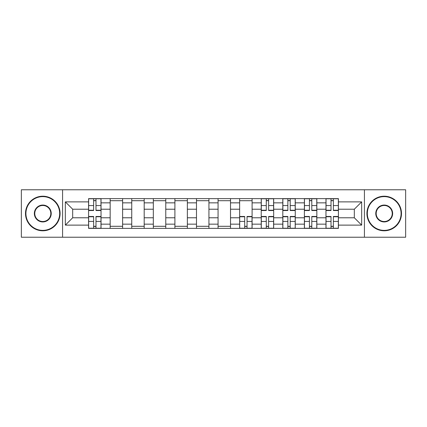<?xml version="1.0" encoding="UTF-8"?>
<svg xmlns="http://www.w3.org/2000/svg" width="427" height="427" viewBox="0 0 427 427"><rect width="100%" height="100%" fill="white"/><g stroke="black" fill="none" stroke-linecap="round" stroke-linejoin="round"><path stroke-width="0.64" d="M364.423 237.225L405.65 237.225L405.65 189.775L21.35 189.775L21.35 237.225L364.423 237.225L364.423 189.775M110.161 228.37L110.161 202.846L101.034 202.846L101.034 228.37M101.034 202.846L101.034 198.63M110.161 202.846L110.161 198.63M122.613 198.63L122.613 228.37M131.746 228.37L131.746 198.63M144.193 198.63L144.193 228.37M153.325 228.37L153.325 198.63M165.772 198.63L165.772 228.37M174.905 228.37L174.905 198.63M187.357 198.63L187.357 228.37M196.484 228.37L196.484 198.63M208.936 198.63L208.936 228.37M218.064 228.37L218.064 198.63M230.516 198.63L230.516 228.37M239.643 228.37L239.643 198.63M252.095 198.63L252.095 228.37M261.228 228.37L261.228 198.63M273.675 198.63L273.675 228.37M282.807 228.37L282.807 198.63M295.254 198.63L295.254 228.37M304.387 228.37L304.387 198.63M316.839 198.63L316.839 228.37M325.966 228.37L325.966 198.63M325.966 217.786L316.839 217.786M304.387 217.786L295.254 217.786M282.807 217.786L273.675 217.786M261.228 217.786L252.095 217.786M239.643 217.786L230.516 217.786M218.064 217.786L208.936 217.786M196.484 217.786L187.357 217.786M174.905 217.786L165.772 217.786M153.325 217.786L144.193 217.786M131.746 217.786L122.613 217.786M110.161 217.786L101.034 217.786M325.966 209.214L316.839 209.214M304.387 209.214L295.254 209.214M282.807 209.214L273.675 209.214M261.228 209.214L252.095 209.214M239.643 209.214L230.516 209.214M218.064 209.214L208.936 209.214M196.484 209.214L187.357 209.214M174.905 209.214L165.772 209.214M153.325 209.214L144.193 209.214M131.746 209.214L122.613 209.214M110.161 209.214L101.034 209.214M72.675 217.786L88.581 217.786L88.581 209.214L72.675 209.214L72.675 217.786L65.342 225.12L65.342 201.88L88.581 201.88L88.581 209.214M338.419 209.214L338.419 217.786L354.325 217.786L354.325 209.214L338.419 209.214L338.419 198.63L88.581 198.63L88.581 201.88M338.419 201.88L361.658 201.88L361.658 225.12L338.419 225.12L338.419 217.786M88.581 217.786L88.581 228.37L338.419 228.37L338.419 225.12M88.581 225.12L65.342 225.12M62.577 237.225L62.577 189.775M95.984 226.294L93.63 226.294M93.63 200.706L95.984 200.706M122.613 226.294L110.161 226.294M110.161 200.706L122.613 200.706M144.193 226.294L131.746 226.294M131.746 200.706L144.193 200.706M165.772 226.294L153.325 226.294M153.325 200.706L165.772 200.706M187.357 226.294L174.905 226.294M174.905 200.706L187.357 200.706M208.936 226.294L196.484 226.294M196.484 200.706L208.936 200.706M230.516 226.294L218.064 226.294M218.064 200.706L230.516 200.706M247.046 226.294L244.692 226.294M239.643 200.706L252.095 200.706M268.626 226.294L266.277 226.294M266.277 200.706L268.626 200.706M290.205 226.294L287.857 226.294M287.857 200.706L290.205 200.706M311.79 226.294L309.436 226.294M309.436 200.706L311.79 200.706M333.37 226.294L331.016 226.294M331.016 200.706L333.37 200.706M65.342 201.88L72.675 209.214M354.325 217.786L361.658 225.12M354.325 209.214L361.658 201.88M95.984 210.233L100.964 210.233L100.964 210.527L95.984 210.527L95.984 198.768L100.964 198.768L88.651 198.768L93.63 198.768L93.63 210.527L88.651 210.527L88.651 198.768M100.964 210.233L100.964 198.768M93.63 200.567L95.984 200.567M93.63 216.767L88.651 216.767L88.651 216.473L93.63 216.473L93.63 228.231L88.651 228.231L100.964 228.231L95.984 228.231L95.984 216.473L100.964 216.473L100.964 228.231M88.651 216.767L88.651 228.231M95.984 226.433L93.63 226.433M42.791 230.377A16.877 16.877 0 0 0 59.668 213.5A16.877 16.877 0 0 0 42.791 196.623A16.877 16.877 0 0 0 25.914 213.5A16.877 16.877 0 0 0 42.791 230.377M42.791 196.207A17.293 17.293 0 0 1 60.084 213.5A17.293 17.293 0 0 1 42.791 230.793A17.293 17.293 0 0 1 25.503 213.5A17.293 17.293 0 0 1 42.791 196.207M42.791 221.939A8.439 8.439 0 0 1 34.352 213.5A8.439 8.439 0 0 1 42.791 205.061A8.439 8.439 0 0 1 51.229 213.5A8.439 8.439 0 0 1 42.791 221.939M42.791 205.478A8.022 8.022 0 0 0 34.768 213.5A8.022 8.022 0 0 0 42.791 221.522A8.022 8.022 0 0 0 50.818 213.5A8.022 8.022 0 0 0 42.791 205.478M384.209 230.377A16.877 16.877 0 0 0 401.086 213.5A16.877 16.877 0 0 0 384.209 196.623A16.877 16.877 0 0 0 367.332 213.5A16.877 16.877 0 0 0 384.209 230.377M384.209 196.207A17.293 17.293 0 0 1 401.497 213.5A17.293 17.293 0 0 1 384.209 230.793A17.293 17.293 0 0 1 366.916 213.5A17.293 17.293 0 0 1 384.209 196.207M384.209 221.939A8.439 8.439 0 0 1 375.771 213.5A8.439 8.439 0 0 1 384.209 205.061A8.439 8.439 0 0 1 392.648 213.5A8.439 8.439 0 0 1 384.209 221.939M384.209 205.478A8.022 8.022 0 0 0 376.182 213.5A8.022 8.022 0 0 0 384.209 221.522A8.022 8.022 0 0 0 392.232 213.5A8.022 8.022 0 0 0 384.209 205.478M244.692 216.767L239.712 216.767L239.712 216.473L244.692 216.473L244.692 228.231L239.712 228.231L252.026 228.231L247.046 228.231L247.046 216.473L252.026 216.473L252.026 228.231M239.712 216.767L239.712 228.231M247.046 226.433L244.692 226.433M268.626 210.233L273.606 210.233L273.606 210.527L268.626 210.527L268.626 198.768L273.606 198.768L261.297 198.768L266.277 198.768L266.277 210.527L261.297 210.527L261.297 198.768M273.606 210.233L273.606 198.768M266.277 200.567L268.626 200.567M266.277 216.767L261.297 216.767L261.297 216.473L266.277 216.473L266.277 228.231L261.297 228.231L273.606 228.231L268.626 228.231L268.626 216.473L273.606 216.473L273.606 228.231M261.297 216.767L261.297 228.231M268.626 226.433L266.277 226.433M290.205 210.233L295.19 210.233L295.19 210.527L290.205 210.527L290.205 198.768L295.19 198.768L282.877 198.768L287.857 198.768L287.857 210.527L282.877 210.527L282.877 198.768M295.19 210.233L295.19 198.768M287.857 200.567L290.205 200.567M287.857 216.767L282.877 216.767L282.877 216.473L287.857 216.473L287.857 228.231L282.877 228.231L295.19 228.231L290.205 228.231L290.205 216.473L295.19 216.473L295.19 228.231M282.877 216.767L282.877 228.231M290.205 226.433L287.857 226.433M311.79 210.233L316.77 210.233L316.77 210.527L311.79 210.527L311.79 198.768L316.77 198.768L304.456 198.768L309.436 198.768L309.436 210.527L304.456 210.527L304.456 198.768M316.77 210.233L316.77 198.768M309.436 200.567L311.79 200.567M309.436 216.767L304.456 216.767L304.456 216.473L309.436 216.473L309.436 228.231L304.456 228.231L316.77 228.231L311.79 228.231L311.79 216.473L316.77 216.473L316.77 228.231M304.456 216.767L304.456 228.231M311.79 226.433L309.436 226.433M333.37 210.233L338.349 210.233L338.349 210.527L333.37 210.527L333.37 198.768L338.349 198.768L326.036 198.768L331.016 198.768L331.016 210.527L326.036 210.527L326.036 198.768M338.349 210.233L338.349 198.768M331.016 200.567L333.37 200.567M331.016 216.767L326.036 216.767L326.036 216.473L331.016 216.473L331.016 228.231L326.036 228.231L338.349 228.231L333.37 228.231L333.37 216.473L338.349 216.473L338.349 228.231M326.036 216.767L326.036 228.231M333.37 226.433L331.016 226.433M304.387 202.846L295.254 202.846M282.807 202.846L273.675 202.846M261.228 202.846L252.095 202.846M239.643 202.846L230.516 202.846M218.064 202.846L208.936 202.846M196.484 202.846L187.357 202.846M174.905 202.846L165.772 202.846M153.325 202.846L144.193 202.846M131.746 202.846L122.613 202.846M325.966 202.846L316.839 202.846M304.387 224.154L295.254 224.154M282.807 224.154L273.675 224.154M261.228 224.154L252.095 224.154M239.643 224.154L230.516 224.154M218.064 224.154L208.936 224.154M196.484 224.154L187.357 224.154M174.905 224.154L165.772 224.154M153.325 224.154L144.193 224.154M131.746 224.154L122.613 224.154M110.161 224.154L101.034 224.154M325.966 224.154L316.839 224.154M95.984 205.563L100.964 205.563M88.651 210.233L93.63 210.233M88.651 205.563L93.63 205.563M93.63 221.437L88.651 221.437M100.964 216.767L95.984 216.767M100.964 221.437L95.984 221.437M244.692 221.437L239.712 221.437M252.026 216.767L247.046 216.767M252.026 221.437L247.046 221.437M268.626 205.563L273.606 205.563M261.297 210.233L266.277 210.233M261.297 205.563L266.277 205.563M266.277 221.437L261.297 221.437M273.606 216.767L268.626 216.767M273.606 221.437L268.626 221.437M290.205 205.563L295.19 205.563M282.877 210.233L287.857 210.233M282.877 205.563L287.857 205.563M287.857 221.437L282.877 221.437M295.19 216.767L290.205 216.767M295.19 221.437L290.205 221.437M311.79 205.563L316.77 205.563M304.456 210.233L309.436 210.233M304.456 205.563L309.436 205.563M309.436 221.437L304.456 221.437M316.77 216.767L311.79 216.767M316.77 221.437L311.79 221.437M333.37 205.563L338.349 205.563M326.036 210.233L331.016 210.233M326.036 205.563L331.016 205.563M331.016 221.437L326.036 221.437M338.349 216.767L333.37 216.767M338.349 221.437L333.37 221.437"/></g></svg>
